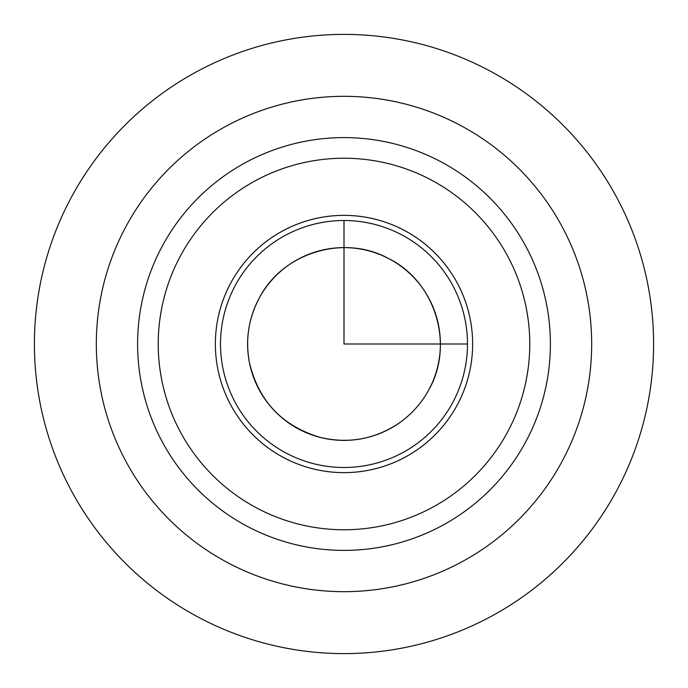 <?xml version="1.0" encoding="UTF-8"?>
<svg xmlns="http://www.w3.org/2000/svg" width="688" height="688" viewBox="0 0 688 688"><rect width="100%" height="100%" fill="white"/><g stroke="black" fill="none" stroke-linecap="round" stroke-linejoin="round"><path stroke-width="1.03" d="M126.644 225.26A247.68 247.68 0 0 1 462.74 126.644A247.68 247.68 0 0 1 561.356 462.74A247.68 247.68 0 0 1 225.26 561.356A247.68 247.68 0 0 1 126.644 225.26M525.133 442.952A206.4 206.4 0 0 1 245.048 525.133A206.4 206.4 0 0 1 162.867 245.048A206.4 206.4 0 0 1 442.952 162.867A206.4 206.4 0 0 1 525.133 442.952A206.4 206.4 0 0 1 245.048 525.133A206.4 206.4 0 0 1 162.867 245.048A206.4 206.4 0 0 1 442.952 162.867A206.4 206.4 0 0 1 525.133 442.952M344 220.521L344 344L467.479 344M653.6 344A309.6 309.6 0 0 1 344 653.6A309.6 309.6 0 0 1 34.4 344A309.6 309.6 0 0 1 344 34.4A309.6 309.6 0 0 1 653.6 344M507.022 433.062A185.76 185.76 0 0 1 254.938 507.022A185.76 185.76 0 0 1 180.978 254.938A185.76 185.76 0 0 1 433.062 180.978A185.76 185.76 0 0 1 507.022 433.062M456.884 405.671A128.63 128.63 0 0 1 282.329 456.884A128.63 128.63 0 0 1 231.116 282.329A128.63 128.63 0 0 1 405.671 231.116A128.63 128.63 0 0 1 456.884 405.671M452.369 403.202A123.479 123.479 0 0 1 284.798 452.369A123.479 123.479 0 0 1 235.631 284.798A123.479 123.479 0 0 1 403.202 235.631A123.479 123.479 0 0 1 452.369 403.202M428.59 390.216A96.397 96.397 0 0 0 390.216 259.41A96.397 96.397 0 0 0 259.41 297.784A96.397 96.397 0 0 0 297.784 428.59A96.397 96.397 0 0 0 428.59 390.216C421.409 403.245 411.759 414.081 399.625 422.707C375.321 439.185 348.876 444.095 320.281 437.413C282.157 426.061 258.516 401.027 249.374 362.309C245.229 339.64 248.574 318.131 259.419 297.792C282.725 252.462 344.378 233.851 388.875 258.705C435.581 281.727 454.742 345.178 428.581 390.208"/></g></svg>
